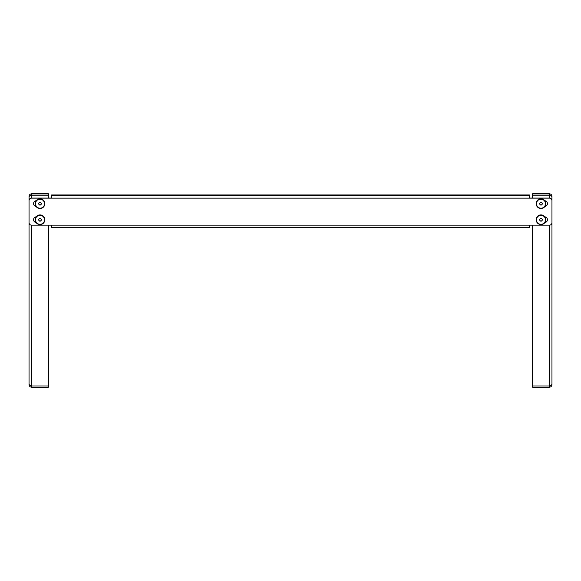<?xml version="1.0" encoding="UTF-8"?>
<svg xmlns="http://www.w3.org/2000/svg" width="581" height="581" viewBox="0 0 581 581"><rect width="100%" height="100%" fill="white"/><g stroke="black" fill="none" stroke-linecap="round" stroke-linejoin="round"><path stroke-width="0.87" d="M532.61 198.063L532.61 195.209L549.372 195.209L551.95 196.363L551.95 384.637L549.372 385.966L549.372 225.167A2.578 2.571 180 0 0 551.95 222.596L551.95 200.721A2.578 2.571 180 0 0 549.372 198.15L529.385 198.15L529.385 195.405L51.615 195.405L51.615 198.15L31.628 198.15A2.578 2.571 180 0 0 29.05 200.721L29.05 222.596A2.578 2.571 180 0 0 31.628 225.167L51.615 225.167L51.615 227.578L529.385 227.578L529.385 225.167L549.372 225.167M549.372 198.15L549.372 195.209L549.895 195.376L549.503 195.209M549.372 195.209L532.61 195.209M532.61 225.167L532.61 385.966L549.372 385.966L549.372 387.215C550.933 387.062 551.797 386.205 551.95 384.637M551.95 196.363C551.797 194.802 550.941 193.938 549.372 193.785L549.372 195.078L550.004 195.412M549.372 387.215L532.61 387.215L532.61 385.966M549.372 195.078L532.61 195.078L532.61 193.785L549.372 193.785M36.029 222.472A2.905 2.898 -0 0 1 33.56 219.654M547.44 203.575A2.905 2.898 -0 0 1 544.971 206.393M30.648 195.521L31.628 195.078L31.628 193.785C30.067 193.938 29.203 194.795 29.05 196.363L29.05 200.634A2.578 2.571 -0 0 1 31.628 198.063L51.615 198.063M551.95 200.721L551.95 200.634A2.578 2.571 -0 0 0 549.372 198.063L529.385 198.063M33.56 203.575A2.905 2.898 180 0 0 36.029 206.393M544.971 222.472A2.905 2.898 180 0 0 547.44 219.654M36.095 206.487A2.905 2.898 -0 0 1 36.145 200.735M544.905 206.487A2.905 2.898 180 0 0 544.855 200.735M36.145 216.822A2.905 2.898 180 0 0 36.095 222.574M544.855 216.822A2.905 2.898 -0 0 1 544.905 222.574M529.385 195.405L529.385 194.933L51.615 194.933L51.615 195.405M31.628 225.167L31.628 385.966L48.39 385.966L48.39 387.215L31.628 387.215L31.628 385.966L29.05 384.637L29.05 222.596M29.05 196.363L31.628 195.209L48.39 195.209L48.39 198.063M48.39 225.167L48.39 385.966M31.628 198.15L31.628 195.209L31.105 195.376L31.628 195.122L48.39 195.209M29.05 384.637C29.203 386.198 30.059 387.062 31.628 387.215M31.628 193.785L48.39 193.785L48.39 195.078L31.628 195.078M39.61 218.5A1.293 1.285 180 0 0 39.065 218.848M40.953 218.848A1.293 1.285 180 0 0 40.416 218.5M38.782 219.342A1.293 1.285 180 0 0 41.128 220.366A1.293 1.285 180 0 0 41.244 219.342M36.102 217.534A4.51 4.503 180 0 0 37.758 223.685A4.51 4.503 180 0 0 43.916 222.036A4.51 4.503 180 0 0 42.268 215.885A4.51 4.503 180 0 0 36.102 217.534M44.2 222.153A4.837 4.822 -0 0 1 35.172 219.741A4.837 4.822 -0 0 1 41.266 215.079A4.837 4.822 -0 0 1 44.2 222.153M38.542 219.756L39.268 221.005L40.757 221.005L41.483 219.756M39.268 221.07L40.757 221.07L41.498 219.785L40.757 218.5L39.268 218.5L38.52 219.785L39.268 221.005M39.61 202.413A1.293 1.285 180 0 0 39.065 202.762M40.953 202.762A1.293 1.285 180 0 0 40.416 202.413M38.782 203.256A1.293 1.285 180 0 0 41.128 204.28A1.293 1.285 180 0 0 41.244 203.256M36.102 201.447A4.51 4.503 180 0 0 37.758 207.606A4.51 4.503 180 0 0 43.916 205.957A4.51 4.503 180 0 0 42.268 199.799A4.51 4.503 180 0 0 36.102 201.447M44.2 206.073A4.837 4.822 -0 0 1 35.172 203.662A4.837 4.822 -0 0 1 41.266 199A4.837 4.822 -0 0 1 44.2 206.073M38.542 203.67L39.268 204.926L40.757 204.926L41.483 203.67M39.268 204.991L40.757 204.991L41.498 203.699L40.757 202.413L39.268 202.413L38.52 203.699L39.268 204.926M540.584 202.413A1.293 1.285 180 0 0 540.047 202.762M541.935 202.762A1.293 1.285 180 0 0 541.39 202.413M539.756 203.256A1.293 1.285 180 0 0 542.109 204.28A1.293 1.285 180 0 0 542.218 203.256M537.084 201.447A4.51 4.503 180 0 0 538.732 207.606A4.51 4.503 180 0 0 544.898 205.957A4.51 4.503 180 0 0 543.242 199.799A4.51 4.503 180 0 0 537.084 201.447M545.174 206.073A4.837 4.822 -0 0 1 536.154 203.662A4.837 4.822 -0 0 1 542.24 199A4.837 4.822 -0 0 1 545.174 206.073M539.517 203.67L540.243 204.926L541.732 204.926L542.458 203.67M540.243 204.991L541.732 204.991L542.48 203.699L541.732 202.413L540.243 202.413L539.502 203.699L540.243 204.926M540.584 218.5A1.293 1.285 180 0 0 540.047 218.848M541.935 218.848A1.293 1.285 180 0 0 541.39 218.5M539.756 219.342A1.293 1.285 180 0 0 542.109 220.366A1.293 1.285 180 0 0 542.218 219.342M537.084 217.534A4.51 4.503 180 0 0 538.732 223.685A4.51 4.503 180 0 0 544.898 222.036A4.51 4.503 180 0 0 543.242 215.885A4.51 4.503 180 0 0 537.084 217.534M545.174 222.153A4.837 4.822 -0 0 1 536.154 219.741A4.837 4.822 -0 0 1 542.24 215.079A4.837 4.822 -0 0 1 545.174 222.153M539.517 219.756L540.243 221.005L541.732 221.005L542.458 219.756M540.243 221.07L541.732 221.07L542.48 219.785L541.732 218.5L540.243 218.5L539.502 219.785L540.243 221.005M51.615 225.167L529.385 225.167M529.385 198.15L51.615 198.15M35.826 217.309A4.837 4.822 180 0 0 35.172 219.734L35.826 217.309C40.038 213.605 43.052 214.411 44.846 219.72A4.837 4.822 180 0 0 35.826 217.309M35.826 201.222A4.837 4.822 180 0 0 35.172 203.648L35.826 201.222C40.038 197.525 43.052 198.324 44.846 203.64A4.837 4.822 180 0 0 35.826 201.222M536.8 201.222A4.837 4.822 180 0 0 536.154 203.648L536.8 201.222C541.02 197.525 544.027 198.324 545.828 203.64A4.837 4.822 180 0 0 536.8 201.222M536.8 217.309A4.837 4.822 180 0 0 536.154 219.734L536.8 217.309C541.02 213.605 544.027 214.411 545.828 219.72A4.837 4.822 180 0 0 536.8 217.309M529.385 227.578L51.615 227.578M31.105 195.376L31.497 195.209"/></g></svg>
